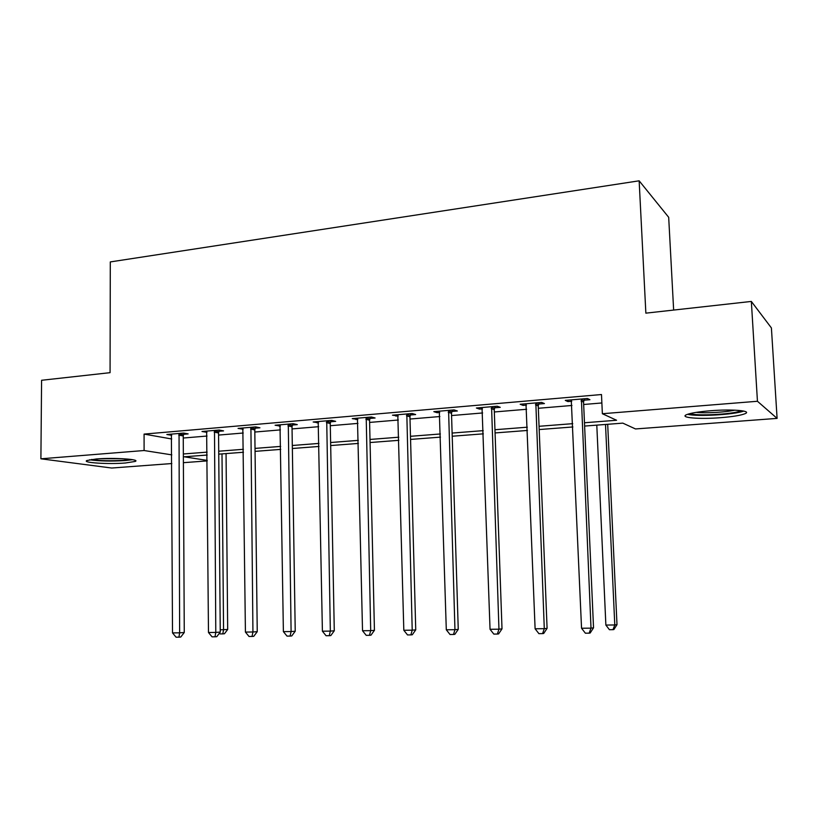 <?xml version="1.0" encoding="UTF-8"?>
<svg xmlns="http://www.w3.org/2000/svg" width="818" height="818" viewBox="0 0 818 818"><rect width="100%" height="100%" fill="white"/><g stroke="black" fill="none" stroke-linecap="round" stroke-linejoin="round"><path stroke-width="1.23" d="M96.401 458.97C113.61 457.497 140.86 459.297 135.215 461.434L125.451 462.988C108.743 464.399 81.606 462.722 86.923 460.514L96.401 458.97M710.321 410.759C732.243 408.939 752.529 410.748 745.014 413.704C740.76 415.391 732.631 416.71 720.658 417.681C699.41 419.399 679.226 417.732 686.506 414.706C690.484 413.08 698.419 411.761 710.321 410.759M673.643 310.063L668.684 217.302L639.144 180.809L110.297 261.924L110.072 372.671L41.585 380.278L40.9 458.806L144.101 450.524L171.811 454.869M639.144 180.809L645.862 313.151L751.343 301.433L771.405 327.936L777.1 418.387L635.494 428.949L622.825 423.131L584.614 426.066M207.21 460.902L183.396 462.681M171.841 463.54L111.698 468.029L40.9 458.806M584.471 422.753L616.578 420.258L602.365 413.724L601.486 394.532L144.08 434.092L171.749 438.99M183.263 438.029L207.026 436.045M218.58 435.074L243.243 433.008M254.827 432.037L280.441 429.89M292.057 428.918L318.662 426.689M330.298 425.718L357.947 423.397M369.603 422.425L398.335 420.012M410.002 419.041L439.879 416.536M451.567 415.554L482.63 412.957M494.328 411.975L526.639 409.266M538.336 408.284L571.956 405.472M583.663 404.491L601.874 402.967M583.929 400.217L589.921 399.705L587.426 398.499L565.289 400.391L567.917 401.577L571.751 401.249M538.612 404.072L544.43 403.571L541.669 402.415L520.187 404.256L523.07 405.391L526.444 405.104M494.604 407.814L500.258 407.333L497.252 406.219L476.383 408.008L479.512 409.102L482.456 408.857M451.853 411.454L457.344 410.994L454.102 409.91L433.826 411.648L437.18 412.712L439.726 412.487M410.299 414.992L415.646 414.542L412.18 413.499L392.476 415.186L398.202 416.025M369.9 418.438L375.094 417.998L371.423 416.986L352.261 418.632L357.834 419.46M330.605 421.781L335.656 421.352L331.791 420.38L313.161 421.976L318.57 422.804M292.363 425.033L297.282 424.624L293.243 423.683L275.104 425.237L280.359 426.055M255.144 428.203L259.93 427.804L255.717 426.894L238.058 428.407L243.181 429.225M218.897 431.291L223.559 430.892L219.183 430.023L201.995 431.495L206.974 432.313M183.59 434.297L188.14 433.908L183.61 433.07L166.862 434.501L171.708 435.309M751.343 301.433L757.448 401.27L777.1 418.387M144.08 434.092L144.101 450.524M602.365 413.724L757.448 401.27M183.344 453.98L207.138 452.129M218.713 451.219L243.416 449.297M255.022 448.397L280.686 446.403M292.312 445.493L318.969 443.417M330.625 442.518L358.315 440.36M369.992 439.45L398.785 437.211M410.472 436.301L440.401 433.969M452.109 433.059L483.233 430.636M494.951 429.726L527.324 427.2M539.052 426.29L572.743 423.663M207.169 455.033L184.162 456.802L207.199 460.411M572.886 426.965L539.185 429.552M527.457 430.452L495.064 432.937M483.346 433.837L452.211 436.229M440.493 437.129L410.564 439.419M398.867 440.319L370.063 442.528M358.386 443.428L330.687 445.554M319.02 446.454L292.363 448.499M280.727 449.389L255.063 451.362M243.457 452.252L218.743 454.143M567.866 400.176L567.917 401.577M523.019 404.01L523.07 405.391M479.46 407.742L479.512 409.102M437.139 411.362L437.18 412.712M396.004 414.879L396.035 416.209M356.004 418.305L356.024 419.614M317.087 421.638L317.108 422.926M279.214 424.879L279.224 426.158M242.343 428.039L242.353 429.297M206.433 431.117L206.443 432.354M171.453 434.307L171.453 435.329M581.394 399.01L591.005 628.142L581.547 628.244L571.261 399.879M584.43 398.755L583.561 402.119L593.531 627.805L591.005 628.142L589.144 633.163L585.371 633.193L581.547 628.244M593.531 627.805L590.167 633.009L589.144 633.163M596.792 425.125L605.872 625.075L614.788 624.962L616.997 624.666L607.692 424.286M616.997 624.666L613.889 629.533L612.999 629.666L614.788 624.962L605.514 424.46M612.999 629.666L609.43 629.707L605.872 625.075M535.821 402.916L544.287 628.674L535.105 628.776L525.984 403.755M539.103 402.63L538.244 405.943L547.089 628.336L544.287 628.674L542.569 633.613L538.909 633.653L535.105 628.776M547.089 628.336L543.694 633.469L542.569 633.613M491.567 406.699L498.949 629.185L490.043 629.287L482.017 407.517M495.084 406.403L494.246 409.665L502.007 628.858L498.949 629.185L497.375 634.052L493.816 634.093L490.043 629.287M502.007 628.858L498.602 633.909L497.375 634.052M448.581 410.38L454.951 629.686L446.301 629.788L439.297 411.178M452.323 410.063L451.495 413.284L458.254 629.359L454.951 629.686L453.499 634.482L450.043 634.523L446.301 629.788M458.254 629.359L454.828 634.339L453.499 634.482M406.812 413.959L412.211 630.177L403.816 630.269L397.793 414.726M410.769 413.622L409.951 416.791L415.738 629.85L412.211 630.177L410.881 634.901L407.528 634.932L403.816 630.269M415.738 629.85L412.303 634.758L410.881 634.901M741.149 410.636L740.259 411.025C732.192 414.419 695.709 416.239 690.055 413.571M687.59 414.286C696.731 416.812 734.574 414.675 743.726 411.065M696.19 412.374C705.361 413.417 725.627 412.262 734.809 410.145M130.645 459.379L123.559 460.299C110.256 461.076 99.602 460.8 91.585 459.46M100.021 458.734L122.291 458.683M89.571 459.777C99.162 461.158 111.084 461.413 125.358 460.554L132.628 459.675M366.208 417.436L370.697 630.647L362.527 630.739L357.435 418.182M370.36 417.078L369.552 420.207L374.439 630.32L370.697 630.647L369.48 635.31L366.219 635.341L362.527 630.739M374.439 630.32L370.983 635.157L369.48 635.31M326.719 420.82L330.339 631.107L322.404 631.199L318.182 421.546M331.055 420.442L330.257 423.53L334.286 630.78L330.339 631.107L329.235 635.698L326.065 635.729L322.404 631.199M334.286 630.78L330.82 635.555L329.235 635.698M288.294 424.102L291.096 631.557L283.386 631.639L280.001 424.818M292.803 423.714L292.016 426.761L295.226 631.23L291.096 631.557L290.093 636.077L287.016 636.107L283.386 631.639M295.226 631.23L291.75 635.934L290.093 636.077M250.911 427.303L252.936 631.987L245.42 632.079L242.823 427.998M255.574 426.904L254.797 429.91L257.241 631.67L252.936 631.987L252.026 636.455L249.03 636.486L245.42 632.079M257.241 631.67L253.754 636.312L252.026 636.455M214.5 430.421L215.788 632.416L208.478 632.498L206.637 431.096M219.316 430.043L218.559 432.978L220.257 632.089L215.788 632.416L214.981 636.813L212.056 636.844L208.478 632.498M220.257 632.089L216.77 636.67L214.981 636.813M179.05 433.458L179.633 632.825L172.516 632.907L171.381 434.113M183.978 433.131L183.252 435.953L184.265 632.498L179.633 632.825L178.917 637.171L176.074 637.191L172.516 632.907M184.265 632.498L180.768 637.028L178.917 637.171M220.246 629.819L227.68 629.492L226.054 453.591M227.68 629.492L224.439 633.756L222.793 633.889L223.559 629.778L221.995 453.898M222.793 633.889L220.062 633.909L219.439 633.163M581.23 399.501L583.766 400.697M581.015 400.932L583.561 402.119M535.647 403.397L538.448 404.552M535.442 404.808L538.244 405.943M491.403 407.18L494.45 408.294M491.199 408.56L494.246 409.665M448.417 410.851L451.7 411.924M448.213 412.221L451.495 413.284M406.658 414.419L410.145 415.452M406.454 415.769L409.951 416.791M366.055 417.896L369.746 418.888M365.851 419.215L369.552 420.207M326.566 421.27L330.452 422.231M326.362 422.579L330.257 423.53M288.151 424.552L292.22 425.483M287.946 425.841L292.016 426.761M250.758 427.742L255.001 428.642M250.564 429.021L254.797 429.91M214.357 430.851L218.754 431.72M214.163 432.108L218.559 432.978M178.907 433.888L183.457 434.726M178.713 435.125L183.252 435.953"/></g></svg>
